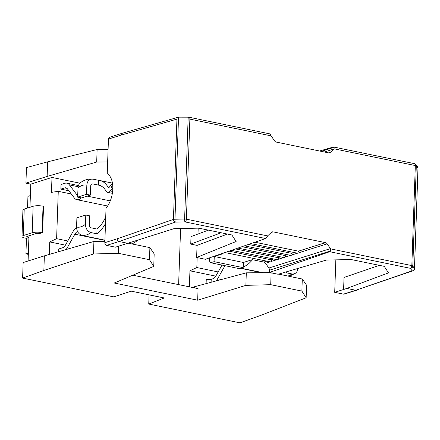 <?xml version="1.0" encoding="UTF-8"?>
<svg xmlns="http://www.w3.org/2000/svg" width="440" height="440" viewBox="0 0 440 440"><rect width="100%" height="100%" fill="white"/><g stroke="black" fill="none" stroke-linecap="round" stroke-linejoin="round"><path stroke-width="0.66" d="M107.651 161.931L96.69 162.036L97.125 149.512L47.647 161.838L26.466 167.59L25.922 183.128L30.773 184.124L51.986 177.441L79.838 183.172M97.125 149.512L108.081 149.606M107.63 206.019L76.846 199.678A11.88 6.556 -78.4 0 1 74.283 197.934L67.452 188.876A7.128 3.933 -78.4 0 0 65.918 187.831A7.128 3.933 -78.4 0 0 64.719 187.902L60.863 189.118L68.882 190.773M132.831 275.193L198.077 288.629L197.67 300.207L245.878 285.368L270.71 284.675L301.873 291.093L302.291 279.021L278.586 274.137M128.337 243.194L149.897 247.638L154.181 253.869L153.747 266.393L114.23 283.025L197.67 300.207M42.608 232.76L43.533 206.283L43.049 206.184L42.125 232.661L42.608 232.76L39.386 233.519A2.376 0.583 -178 0 0 36.08 233.552L27.181 236.357A2.376 0.583 -178 0 0 26.747 236.676A2.376 0.583 -178 0 0 27.753 237.188L28.914 237.43M42.125 232.661A7.128 1.749 -178 0 0 32.197 232.755L23.303 235.56L24.227 209.083A7.128 1.749 2 0 0 22.924 210.034L22 236.511A7.128 1.749 2 0 1 23.303 235.56M28.364 253.121L25.933 253.891L26.472 238.354L25.02 238.051A7.128 1.749 2 0 1 22 236.511M26.472 238.354L28.908 237.584M224.966 265.683L217.635 278.773A11.88 6.556 101.6 0 1 216.161 280.929M49.297 254.424L49.737 241.94L65.412 245.168M58.68 251.697L58.773 248.974L62.629 247.759A7.128 3.933 -78.4 0 0 65.494 245.02L73.117 231.407A11.88 6.556 -78.4 0 1 76.566 227.475M71.319 193.996L58.267 191.312L51.464 192.357L51.986 177.441M92.906 179.146L88.93 179.13C85.899 179.553 83.039 180.752 80.355 182.738L79.024 184.179L78.095 186.566L77.616 197.12L86.515 194.315L86.834 185.114C87.274 180.873 89.298 178.882 92.906 179.146L98.731 180.345A32.67 18.029 101.6 0 1 99.797 180.505A32.67 18.029 101.6 0 1 108.24 187.446A1.188 0.654 101.6 0 0 108.548 187.698A1.188 0.654 101.6 0 0 109.093 187.424L110.853 185.229A5.94 3.63 160.9 0 1 112.541 183.75M67.76 240.966L56.617 238.673L49.737 241.94M77.693 194.997A7.128 3.933 101.6 0 1 76.269 193.974L69.438 184.921A11.88 6.556 -78.4 0 0 66.875 183.172A11.88 6.556 -78.4 0 0 64.878 183.299L61.023 184.514L60.863 189.118M96.861 233.799L97.026 229.042L91.207 227.843C90.013 227.431 89.397 226.496 89.347 225.038L89.672 215.837L85.789 215.034L85.47 224.235C85.608 228.597 87.467 231.385 91.042 232.601L96.861 233.799A32.67 18.029 -78.4 0 0 105.496 223.581M149.897 247.638L149.474 259.71L118.311 253.292L93.478 253.979L43.852 270.463L44.363 255.86L93.913 241.456L104.874 241.351M153.747 266.393L149.474 259.71M218.157 271.942L196.823 267.548L197.17 257.598M197.995 234.014L198.198 228.157M149.066 294.839L148.742 304.062L164.219 297.963L131.23 291.17L113.812 296.868L22.605 278.086L23.15 262.548L44.363 255.86M22.605 278.086L43.852 270.463M43.049 206.184A7.128 1.749 -178 0 0 33.121 206.283L24.227 209.083M297.935 268.433L296.874 271.739L295.548 273.18L294.173 273.873L292.468 274.048L286.066 272.767A32.67 18.029 -78.4 0 0 287.743 271.436M301.873 291.093L306.147 297.776L306.581 285.252L302.291 279.021M85.855 236.17A32.67 18.029 -78.4 0 0 86.9 236.445A32.67 18.029 -78.4 0 0 87.967 236.605L82.142 235.406C78.573 234.19 76.714 231.402 76.571 227.04L76.896 217.839L85.789 215.034M131.763 243.903A32.67 18.029 -78.4 0 0 137.594 240.251M27.533 208.043L27.94 196.339L30.371 195.575M98.731 180.345L98.56 185.108A27.918 15.411 101.6 0 1 98.835 185.163A27.918 15.411 101.6 0 1 106.051 191.092A5.94 3.278 -78.4 0 0 107.586 192.352A5.94 3.278 -78.4 0 0 110.319 190.977L112.618 191.45M96.69 162.036L47.135 176.44L25.922 183.128M180.587 228.542L178.629 284.625M105.727 217.052A5.94 3.278 -78.4 0 0 105.105 218.152A27.918 15.411 -78.4 0 1 97.026 229.042M98.56 185.108L92.686 183.898M92.609 183.887A27.918 15.411 101.6 0 1 92.741 183.909C91.537 183.827 90.86 184.498 90.717 185.917L90.392 195.118L81.499 197.923L77.616 197.12M222.002 265.072L215.886 275.99A7.128 3.933 -78.4 0 1 213.021 278.729L211.216 279.301L211.112 282.282M76.846 199.678A11.88 6.556 -78.4 0 0 81.433 197.906M77.545 231.517A7.128 3.933 -78.4 0 0 74.866 234.19L67.243 247.797A11.88 6.556 101.6 0 1 66.099 249.541M25.933 253.891L28.32 254.381M215.804 276.139L189.937 270.815L189.382 286.841M196.823 267.548L189.937 270.815M243.205 266.932A32.67 18.029 -78.4 0 0 252.461 259.71M271.123 272.828L270.71 284.675M206.107 283.624L206.256 279.345L211.216 279.301M56.617 238.673L58.267 191.312M30.773 184.124L29.964 207.273M28.969 235.796L28.089 260.992M112.816 188.023A5.94 3.63 160.9 0 0 112.085 188.788L110.319 190.977M194.376 287.87L194.414 286.764L246.312 272.839L245.878 285.368M148.742 304.062L239.948 322.845L261.195 315.222L306.147 297.776M118.311 253.292L118.558 246.191M90.392 195.118L86.515 194.315M93.913 241.456L93.478 253.979M270.089 272.613L246.312 272.839M47.135 176.44L47.647 161.838M122.073 133.315L120.764 135.207L108.449 139.09A2.376 1.892 72.5 0 1 109.676 137.225L121.99 133.342M210.65 262.735L239.762 268.73L243.183 267.652L243.364 262.471L214.253 256.476L214.071 261.657L210.65 262.735L209.363 260.865L209.468 257.868M243.183 267.652L214.071 261.657M254.92 242.22L298.386 251.174L299.316 252.61L327.14 243.837L330.429 248.617A2.97 2.365 72.5 0 1 330.589 248.875L330.545 250.96L269.478 270.21A2.97 2.365 72.5 0 0 268.84 268.031L265.551 263.252A2.97 2.365 72.5 0 0 263.868 262.059L266.756 261.146M208.406 230.137L191.004 236.621L190.746 244.101L197.054 245.399L196.631 257.483L236.126 241.5L231.847 234.966L198.748 228.146L173.916 228.685L115.423 247.181L106.689 245.382A2.376 1.892 -107.5 0 1 104.83 242.682L106.035 208.148A20.196 11.149 -78.4 0 0 112.8 188.941A20.196 11.149 -78.4 0 0 107.245 173.619L108.449 139.09M327.14 243.837A2.97 2.365 72.5 0 0 325.452 242.644L273.125 231.864A2.97 2.365 72.5 0 0 272.135 231.913A2.97 2.365 72.5 0 0 271.381 232.353L267.812 235.719A2.97 2.365 -107.5 0 0 267.63 235.912L266.503 237.771A2.376 1.309 101.6 0 1 265.666 238.524L205.365 259.281L196.631 257.483M265.666 238.524L184.965 221.903A2.376 1.309 -78.4 0 0 186.389 219.181L189.882 119.125L271.123 135.856A2.97 2.365 72.5 0 0 271.288 136.114L274.577 140.888A2.97 2.365 72.5 0 0 276.26 142.087L328.587 152.862A2.97 2.365 72.5 0 0 329.582 152.818A2.97 2.365 72.5 0 0 330.33 152.372L328.713 152.884M248.441 244.453L291.544 253.33L292.474 254.766L290.956 255.431L244.404 245.845M321.261 151.355L334.164 147.285L334.081 148.819A2.97 2.365 -107.5 0 1 333.905 149.012L330.33 152.372M346.852 288.42L334.708 292.341L343.442 294.14L355.757 290.257L346.852 288.42L388.526 272.882L384.247 266.349L351.142 259.534L326.315 260.073L278.135 274.269L269.401 272.47L329.703 251.713L410.405 268.329L412.066 270.87L355.757 290.257L412.896 270.82A2.376 1.881 -109 0 1 412.066 270.87A2.376 2.261 146.8 0 0 414.464 268.554A2.376 0.583 2 0 1 414.497 268.659A2.376 2.376 0 0 1 412.896 270.82M197.054 245.399L227.475 234.064M221.166 232.766L190.746 244.101M271.123 135.856L270.127 134.096A2.376 1.309 -78.4 0 0 269.693 133.848L188.997 117.227A2.376 1.309 101.6 0 1 189.882 119.125A2.376 0.583 2 0 0 188.111 118.965A2.376 0.418 -89.9 0 1 188.524 117.178L178.882 117.156A2.376 2.376 0 0 0 178.222 117.243A2.376 1.903 -106 0 0 176.935 119.13L120.764 135.207M222.216 253.479L223.152 253.671L214.253 256.476M334.164 147.285A2.376 1.309 -78.4 0 0 333.735 147.037A2.376 1.309 -78.4 0 0 333.361 147.054L319.555 151.003M417.549 166.892A2.376 2.272 144.1 0 1 417.967 168.262A2.376 0.583 2 0 1 418 168.371A2.376 2.376 0 0 0 417.549 166.892L415.877 164.588A2.376 2.376 0 0 0 414.436 163.653A2.376 1.309 101.6 0 1 415.322 165.55L334.081 148.819M235.477 248.919L277.86 257.648L278.79 259.083L277.272 259.743L231.44 250.305M228.993 251.147L271.018 259.804L271.947 261.239L270.43 261.905L224.956 252.538M343.442 294.14A2.376 1.892 72.5 0 0 344.234 294.102L356.549 290.219M334.708 292.341L335.841 259.864M243.364 262.471L252.258 259.666L263.868 262.059M104.83 242.682L117.15 238.799C117.216 240.218 117.832 241.12 119.004 241.5M269.478 270.21L269.401 272.47M106.689 245.382L119.009 241.5L127.908 243.331M241.956 246.686L284.702 255.486L285.632 256.922L284.114 257.587L237.919 248.078M330.545 250.96A2.376 1.309 101.6 0 1 329.703 251.713M379.374 265.348L344.025 277.447L343.602 289.536M299.316 252.61L297.798 253.275L250.883 243.612M66.985 188.37L64.719 187.902M221.353 279.538L217.635 278.773M77.941 187.919A25.542 14.097 101.6 0 1 86.834 185.114M69.438 184.921L78.067 186.698M33.121 206.283L32.197 232.755M77.715 194.277L76.269 193.974M27.792 236.165L27.753 237.188M82.142 235.406A32.67 18.029 -78.4 0 0 91.042 232.601M87.197 196.125L110.281 200.877M287.975 276.072A32.67 18.029 -78.4 0 0 291.891 273.966M261.828 272.69L240.878 268.378M76.571 227.04A25.542 14.097 -78.4 0 0 85.47 224.235M112.085 188.788L110.853 185.229M108.928 187.589L108.24 187.446M74.866 234.19L104.913 240.378M67.243 247.797L70.081 248.386M119.009 241.5L175.318 222.112L184.965 221.903A2.376 0.407 -91.2 0 1 184.619 219.021L188.111 118.965L178.47 118.943A2.376 0.418 -89.9 0 1 178.882 117.156M330.429 248.617L268.84 268.031M267.63 235.912L186.389 219.181A2.376 0.583 -178 0 0 184.619 219.021L174.972 219.23L178.47 118.943A2.376 0.583 -178 0 0 176.935 119.13L173.431 219.423A2.376 1.881 71 0 0 175.318 222.112A2.376 0.407 -91.2 0 1 174.972 219.23A2.376 0.583 -178 0 0 173.431 219.423L117.15 238.799M330.589 248.875L411.829 265.606L415.322 165.55A2.376 0.583 2 0 1 416.295 165.957L412.803 266.013A2.376 2.261 146.8 0 1 410.405 268.329A2.376 1.309 -78.4 0 0 411.829 265.606A2.376 0.583 -178 0 1 412.803 266.013L414.464 268.554L417.967 168.262L416.295 165.957A2.376 2.272 144.1 0 0 415.877 164.588M324.412 152.004L333.905 149.012M271.018 259.804L273.598 258.99M271.947 261.239L276.914 259.672M298.386 251.174L325.452 242.644M284.702 255.486L287.287 254.672M285.632 256.922L290.598 255.36M291.544 253.33L294.129 252.516M292.474 254.766L297.44 253.198M277.86 257.648L280.445 256.834M273.125 231.864L271.288 232.447M278.79 259.083L283.756 257.516M265.551 263.252L270.072 261.828M78.37 185.543L66.875 183.172M104.918 240.157L86.9 236.445M112.365 193.336L107.586 192.352M295.548 273.18L289.218 276.326M241.302 268.246L262.851 272.685M99.797 180.505L112.448 183.112M414.436 163.653L333.735 147.037M188.997 117.227A2.376 2.376 0 0 0 188.524 117.178M122.034 133.326L178.222 117.243M418 168.371L414.497 268.659"/></g></svg>
